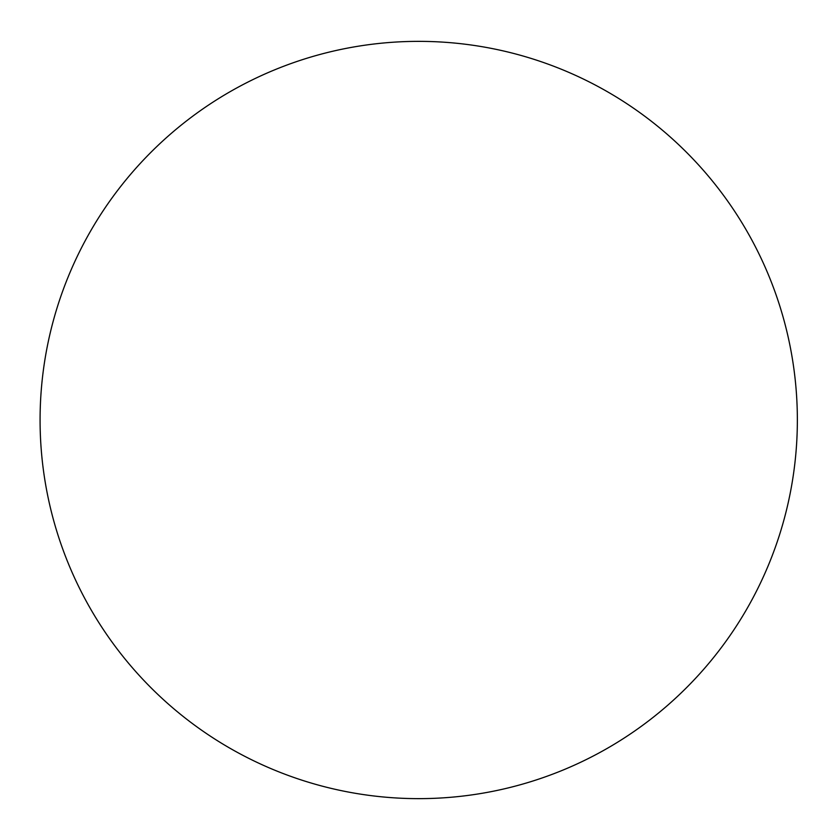 <?xml version="1.0" encoding="UTF-8"?>
<svg xmlns="http://www.w3.org/2000/svg" width="840" height="840" viewBox="0 0 840 840"><rect width="100%" height="100%" fill="white"/><g stroke="black" fill="none" stroke-linecap="round" stroke-linejoin="round"><path stroke-width="1.26" d="M797.36 420A378.641 378.641 0 0 0 229.404 92.085A378.641 378.641 0 0 0 229.404 747.915A378.641 378.641 0 0 0 797.36 420"/></g></svg>
